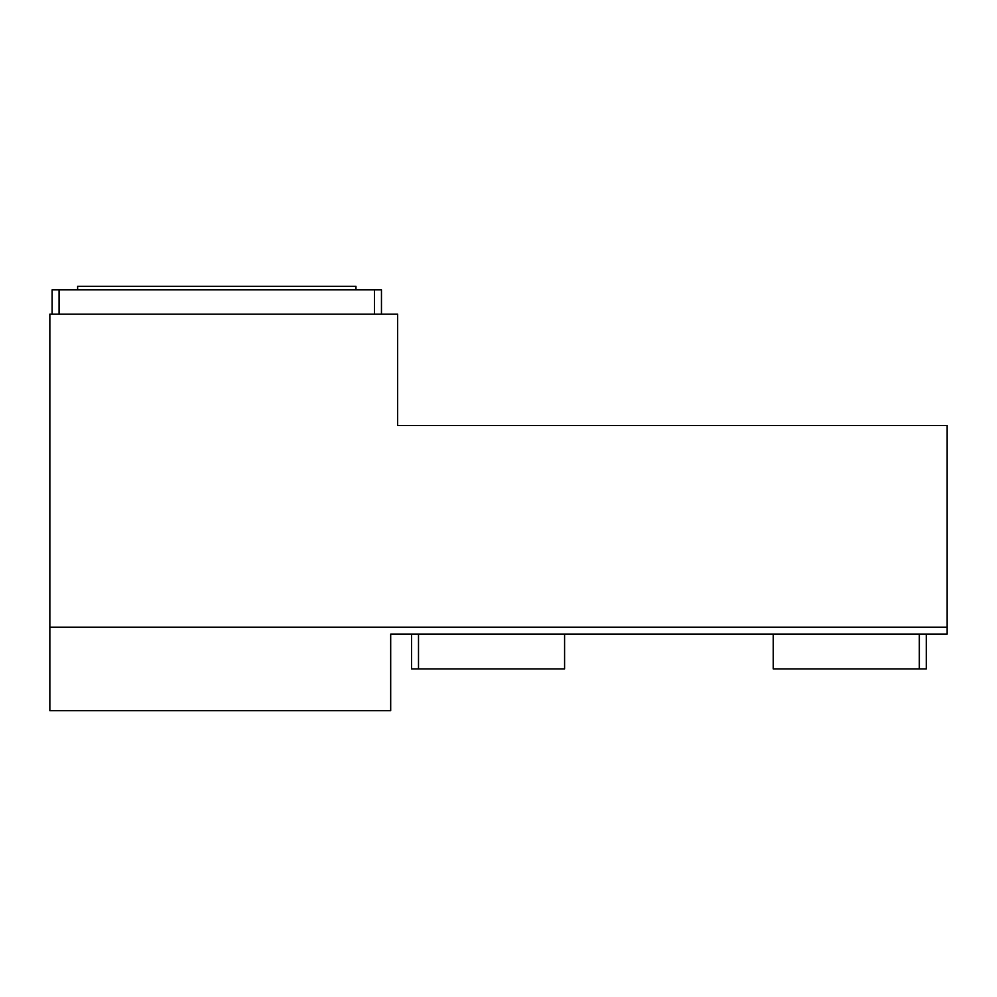 <?xml version="1.0" encoding="UTF-8"?>
<svg xmlns="http://www.w3.org/2000/svg" width="997" height="997" viewBox="0 0 997 997"><rect width="100%" height="100%" fill="white"/><g stroke="black" fill="none" stroke-linecap="round" stroke-linejoin="round"><path stroke-width="1.5" d="M49.85 710.649L390.687 710.649L390.687 634.142L947.15 634.142L947.15 627.188L49.85 627.188L49.85 710.649M947.15 627.188L947.15 425.47L397.641 425.47L397.641 314.167L49.85 314.167L49.85 627.188M355.954 289.828L355.954 286.351L77.629 286.351L77.629 289.828M381.465 314.167L381.465 289.828L52.106 289.828L52.106 314.167M374.511 289.828L374.511 314.167M59.072 289.828L59.072 314.167M773.261 634.142L773.261 668.912L926.288 668.912L926.288 634.142M919.321 668.912L919.321 634.142M411.549 634.142L411.549 668.912L564.576 668.912L564.576 634.142M418.503 668.912L418.503 634.142"/></g></svg>
